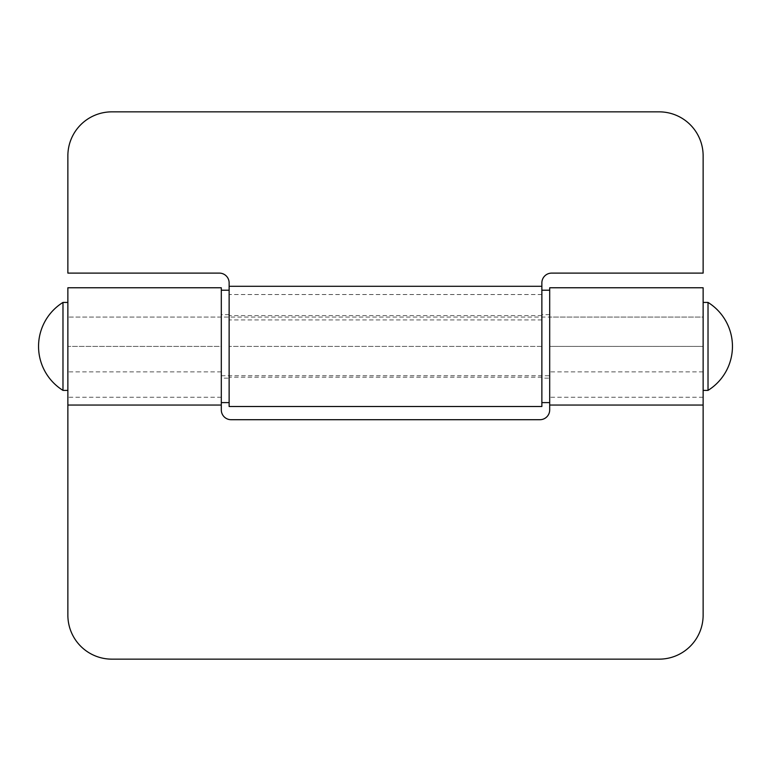 <?xml version="1.0" encoding="UTF-8"?>
<svg xmlns="http://www.w3.org/2000/svg" width="771" height="771" viewBox="0 0 771 771"><rect width="100%" height="100%" fill="white"/><g stroke="black" fill="none" stroke-linecap="round" stroke-linejoin="round"><path stroke-width="0.58" stroke-dasharray="3.85 2.89" d="M549.694 287.766L549.694 346.41L703.133 346.41L703.133 405.045L703.133 317.083L703.133 346.41L549.694 346.41L549.694 405.045L549.694 317.083L549.694 409.931A9.772 9.772 0 0 1 539.922 419.703L231.078 419.703A9.772 9.772 0 0 1 221.306 409.931L221.306 346.41L67.867 346.41L67.867 405.045L67.867 317.083L67.867 615.171A43.976 43.976 0 0 0 111.853 659.147L659.147 659.147A43.976 43.976 0 0 0 703.133 615.171L703.133 287.766M221.306 317.083L221.306 405.045L221.306 317.083L67.867 317.083L703.133 317.083L703.133 375.728L703.133 317.083L549.694 317.083M221.306 375.728L549.694 375.728M703.133 397.267L549.694 397.267M703.133 371.863L549.694 371.863M221.306 287.766L221.306 346.41L67.867 346.41L67.867 287.766M221.306 371.863L67.867 371.863M221.306 397.267L67.867 397.267M229.132 378.166L229.132 314.645L229.132 378.166L221.306 378.166L221.306 314.645L221.306 378.166M229.132 314.645L221.306 314.645M221.306 402.607L221.306 290.214L221.306 402.607M229.132 402.607L229.132 290.214L229.132 402.607M549.694 378.166L549.694 314.645L549.694 378.166L541.868 378.166L541.868 314.645L541.868 378.166M549.694 314.645L541.868 314.645M541.868 402.607L541.868 290.214L541.868 402.607M549.694 402.607L549.694 290.214L549.694 402.607M541.868 406.51L541.868 282.88A9.772 9.772 0 0 1 551.641 273.107L703.133 273.107L703.133 155.829A43.976 43.976 0 0 0 659.147 111.853L111.853 111.853A43.976 43.976 0 0 0 67.867 155.829L67.867 273.107L219.359 273.107A9.772 9.772 0 0 1 229.132 282.88L229.132 406.51M541.868 377.192L229.132 377.192M541.868 315.618L229.132 315.618M541.868 294.532L229.132 294.532M541.868 319.926L229.132 319.926M703.133 390.386L703.133 302.425L703.133 390.386M67.867 317.083L67.867 375.728L67.867 317.083M708.019 302.425L708.019 390.386M67.867 390.386L67.867 302.425L67.867 390.386M62.981 302.425L62.981 390.386M541.868 346.41L229.132 346.41L541.868 346.41"/><path stroke-width="1.16" d="M703.133 405.045L703.133 287.766L549.694 287.766L549.694 409.931A9.772 9.772 0 0 1 539.922 419.703L231.078 419.703A9.772 9.772 0 0 1 221.306 409.931L221.306 287.766L67.867 287.766L67.867 615.171A43.976 43.976 0 0 0 111.853 659.147L659.147 659.147A43.976 43.976 0 0 0 703.133 615.171L703.133 405.045L549.694 405.045M221.306 405.045L67.867 405.045M229.132 290.214L221.306 290.214M229.132 402.607L221.306 402.607M549.694 290.214L541.868 290.214M549.694 402.607L541.868 402.607M541.868 286.301L541.868 282.88A9.772 9.772 0 0 1 551.641 273.107L703.133 273.107L703.133 155.829A43.976 43.976 0 0 0 659.147 111.853L111.853 111.853A43.976 43.976 0 0 0 67.867 155.829L67.867 273.107L219.359 273.107A9.772 9.772 0 0 1 229.132 282.88L229.132 406.51L541.868 406.51L541.868 286.301L229.132 286.301M708.019 302.425A51.802 51.802 0 0 1 708.019 390.386L708.019 302.425L703.133 302.425M708.019 390.386L703.133 390.386M67.867 302.425L62.981 302.425A51.802 51.802 0 0 0 62.981 390.386L62.981 302.425M67.867 390.386L62.981 390.386"/></g></svg>
